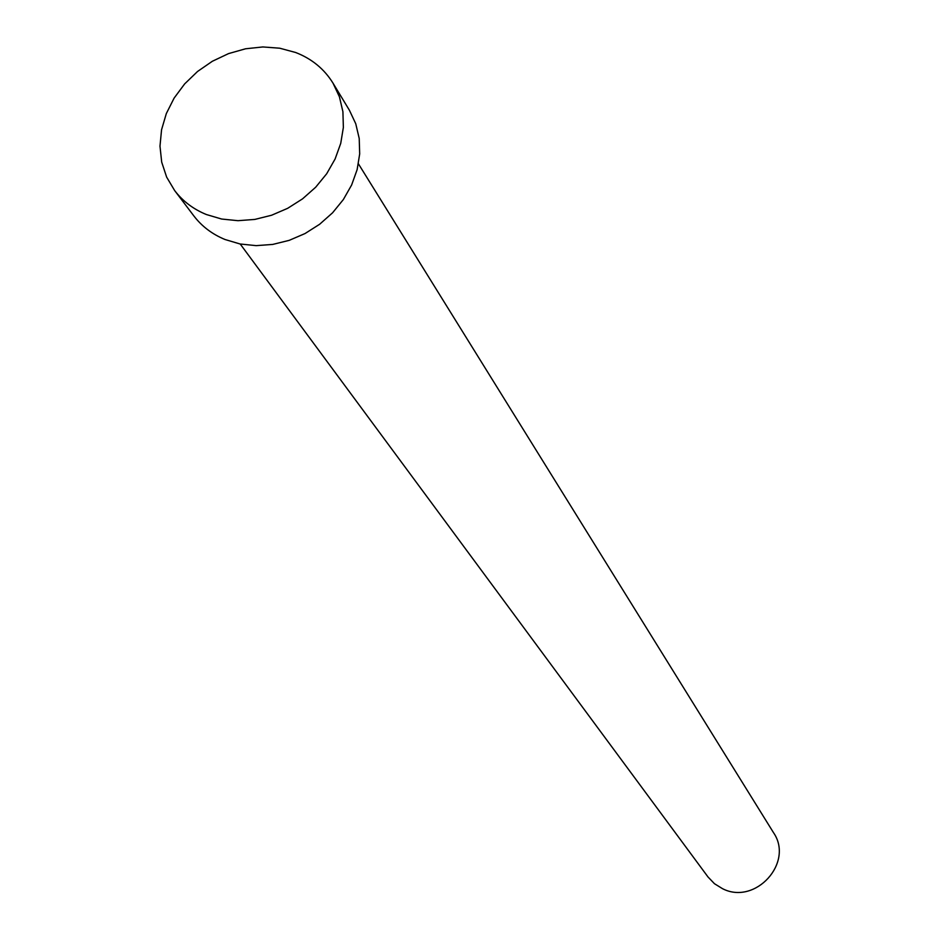 <?xml version="1.0" encoding="UTF-8"?>
<svg xmlns="http://www.w3.org/2000/svg" width="939" height="939" viewBox="0 0 939 939"><rect width="100%" height="100%" fill="white"/><g stroke="black" fill="none" stroke-linecap="round" stroke-linejoin="round"><path stroke-width="1.41" d="M358.428 163.832L773.454 832.576C794.347 862.589 755.285 905.677 722.455 888.646L714.462 883.705L708.006 876.967L240.22 244.011M333.016 83.16L349.425 110.274L355.752 123.748L359.214 138.467L359.684 153.926L357.137 169.607L351.632 184.995L343.345 199.561L332.57 212.801L319.647 224.257L305.022 233.553L289.212 240.349L272.744 244.422L256.183 245.642L240.091 243.987L225.008 239.504C212.226 234.245 201.815 226.346 193.786 215.841L174.654 190.57L166.637 177.107L161.696 162.118L159.982 146.155L161.555 129.782L166.32 113.572L174.114 98.102L184.643 83.911L197.542 71.481L212.343 61.27L228.541 53.605L245.572 48.781L262.838 46.95L279.728 48.206L295.656 52.502C311.795 58.758 324.248 68.981 333.016 83.16L339.425 96.823L342.911 111.729L343.369 127.411L340.74 143.338L335.117 158.961L326.678 173.762L315.692 187.213L302.534 198.868L287.663 208.317L271.582 215.242L254.833 219.421L238.001 220.688L221.651 219.033L206.334 214.515C193.352 209.197 182.8 201.216 174.654 190.57"/></g></svg>
